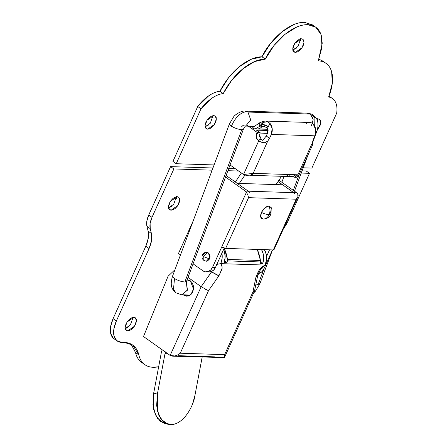 <?xml version="1.0" encoding="UTF-8"?>
<svg xmlns="http://www.w3.org/2000/svg" width="447" height="447" viewBox="0 0 447 447"><rect width="100%" height="100%" fill="white"/><g stroke="black" fill="none" stroke-linecap="round" stroke-linejoin="round"><path stroke-width="0.67" d="M299.322 174.224L293.293 190.361L299.322 174.224M255.941 284.108L258.159 284.415L264.188 268.278L258.159 284.415L259.847 283.638M314.682 126.289L314.884 118.198L311.615 114.08L309.385 113.566M309.402 113.572L311.615 114.08L307.536 113.13L245.196 111.107L247.906 112.052L310.235 114.058L307.083 113.136M241.386 126.993L242.844 125.613L245.163 126.054M186.528 281.364L243.408 129.217L241.738 129.708L184.834 282.051L241.738 129.708C238.407 129.39 234.966 128.228 231.412 126.21C235.39 117.153 240.615 112.27 247.074 111.56C240.615 112.27 235.39 117.153 231.412 126.21L229.389 123.987L172.486 276.319C170.145 284.577 171.072 288.796 175.894 292.824L178.979 293.841M181.499 281.47L184.834 282.051L186.522 281.308M172.464 276.57L174.503 278.548L173.497 289.22L175.894 292.824L173.497 289.22L174.503 278.548C178.057 280.565 181.499 281.733 184.834 282.051L184.834 282.051M186.773 280.828L190.495 280.951L186.773 280.828M175.894 292.824L181.705 294.78L187.293 290.354L186.304 282.191L187.449 289.885L182.505 294.735M231.412 126.21L229.367 124.227M247.074 111.56L247.906 112.052L250.75 119.952L245.694 125.987M311.38 125.909L313.151 119.578L310.235 114.058L247.906 112.052M312.453 143.051L316.733 131.586L315.884 132.038M312.816 117.84L310.235 114.063M271.346 208.039L270.597 212.705L271.011 214.107L271.223 207.637L268.965 206.017C270.267 208.872 270.306 211.777 269.088 214.739L271.011 214.107L269.088 214.739C266.971 214.61 264.417 213.834 261.434 212.409C259.942 216.359 260.489 218.589 263.065 219.097C265.686 219.024 267.692 217.572 269.088 214.739C270.306 211.777 270.267 208.872 268.965 206.017C266.015 206.346 263.507 208.475 261.434 212.409C264.417 213.834 266.971 214.61 269.088 214.739C267.692 217.572 265.686 219.024 263.065 219.097L260.685 217.074L261.434 212.409L264.864 207.827L268.965 206.017L271.268 207.76M203.888 260.428C202.072 258.925 201.575 257.086 202.39 254.919L203.737 256.679L203.888 260.428L206.341 261.255L209.559 258.947L207.408 261.082L205.888 261.216L207.408 261.082L209.559 258.947C210.431 256.444 209.995 254.41 208.257 252.846L206.631 252.281L208.257 252.846L210.001 257.293L206.341 261.255L203.888 260.428L203.737 256.679L209.559 258.947L209.911 255.533L208.257 252.846L206.279 252.281L208.257 252.846C206.486 253.041 204.977 254.321 203.737 256.679L202.39 254.919L203.407 254.589L205.564 252.449M125.372 329.255L127.702 330.909L126.272 330.456L125.104 327.478L127.104 321.985L133.843 317.309L131.787 317.767L129.574 319.192L127.546 321.365L126.004 323.952L125.194 326.567L125.233 328.808L126.11 330.333L127.702 330.909L129.759 330.45L131.971 329.026L133.999 326.852L135.536 324.259L136.352 321.65L136.313 319.409L135.43 317.884L133.843 317.309L135.273 317.761L136.441 320.739L134.441 326.232L127.702 330.909L125.372 329.255M168.692 208.593L171.022 210.246L169.592 209.794L168.424 206.821L170.424 201.329L177.163 196.652L175.107 197.11L172.894 198.535L170.866 200.703L169.324 203.296L168.513 205.911L168.553 208.151L169.43 209.671L171.022 210.246L173.078 209.788L175.291 208.363L177.319 206.196L178.856 203.603L179.672 200.988L179.633 198.747L178.755 197.228L177.163 196.652L178.593 197.105L179.761 200.077L177.761 205.57L171.022 210.246L168.692 208.593M178.476 253.477L193.21 220.84L178.476 253.477L180.487 254.902L178.476 253.477M298.155 195.434L297.909 196.714L296.221 199.206L273.313 249.94L225.651 248.403A2.995 0.849 24.3 0 1 221.768 246.889L212.56 267.289L221.768 246.889L225.651 248.403L248.56 197.663L247.884 195.099L246.431 192.271L221.768 246.889L246.431 192.271A4.788 3.783 91.8 0 0 245.336 191.098L248.269 191.193A4.788 3.783 91.8 0 1 249.381 192.366L249.365 192.366A4.788 3.783 -88.2 0 0 248.269 191.193L293.718 192.657A4.788 3.783 -88.2 0 1 294.808 193.836L293.718 192.657L282.649 184.807L237.217 183.343L248.286 191.193L237.217 183.343L282.649 184.807L293.718 192.657L248.286 191.193L226.126 175.487L248.269 191.193L249.381 192.366L248.269 191.193L245.336 191.098L225.539 177.057L245.336 191.098L246.431 192.271L247.884 195.099L248.56 197.663L225.651 248.403L273.313 249.94L296.221 199.206L248.56 197.663L296.221 199.206L297.909 196.714L297.758 193.931L296.668 192.752L278.95 180.191L296.668 192.752L293.735 192.657L278.045 181.532L293.735 192.657A4.788 3.783 91.8 0 1 294.824 193.836A4.788 3.783 -88.2 0 0 293.735 192.657L296.668 192.752A4.788 3.783 -88.2 0 1 297.758 193.931L297.758 193.931M212.56 267.289L210.733 269.96L208.252 271.558L205.491 271.849L202.865 270.776L193.115 263.859L202.865 270.776A8.979 7.096 91.8 0 0 206.218 271.905A8.979 7.096 91.8 0 0 212.56 267.289L215.493 267.384L224.198 248.096L215.493 267.384L212.56 267.289M208.425 271.938L211.185 271.653L213.666 270.055L215.493 267.384A8.979 7.096 -88.2 0 1 209.146 272M261.003 268.854L263.886 268.943A8.979 7.096 -88.2 0 1 258.729 273.452L262.065 271.614L263.886 268.943L272.48 249.912L263.886 268.943L261.026 268.854M260.171 270.262L260.875 269.027A8.979 7.096 91.8 0 1 260.176 270.251M266.524 256.517L269.547 249.817L266.524 256.517M140.576 361.55C138.095 359.399 136.408 356.404 135.525 352.554L131.005 344.05M113.415 338.284L110.705 333.596L110.593 326.707L113.091 318.666L145.783 246.252L148.303 238.106L148.13 231.155L146.951 226.333L146.834 221.131L148.717 215.041L170.581 166.619L212.951 167.988L170.581 166.619L173.861 168.949L170.581 166.619L148.717 215.041A17.958 9.75 125.3 0 0 146.951 226.333L150.231 228.657L150.114 223.455L151.997 217.365L173.861 168.949L212.129 170.184L173.861 168.949L151.997 217.365L148.717 215.041L151.997 217.365A17.958 9.75 -54.7 0 0 150.231 228.657L151.41 233.485L150.231 228.657L146.951 226.333L148.13 231.155L151.41 233.485L148.13 231.155C149.13 235.396 148.348 240.425 145.783 246.252L149.063 248.582L151.578 240.43L151.41 233.485C152.41 237.72 151.628 242.749 149.063 248.582L145.783 246.252L113.091 318.666A23.942 13.002 125.3 0 0 113.739 338.541M228.735 168.497L235.329 168.709L228.735 168.497M302.06 170.86L306.24 171L309.52 173.324L301.244 173.056L309.52 173.324L287.656 221.746L283.661 228.305A17.953 9.75 -54.7 0 0 287.656 221.746L309.52 173.324L306.24 171L302.06 170.86M126.479 328.126L128.708 326.684M133.072 319.32L133.033 317.085M169.799 207.464L172.028 206.028M176.392 198.664L176.353 196.423M238.609 171.033L227.914 170.693L238.609 171.033M135.525 352.554L138.805 354.879A44.89 24.378 -54.7 0 0 145.174 364.881A44.89 24.378 -54.7 0 0 158.663 366.741L153.125 367.283C149.432 367.166 146.342 366.032 143.856 363.88C141.375 361.729 139.688 358.729 138.805 354.879C137.916 351.035 136.229 348.034 133.748 345.883C131.262 343.732 128.172 342.598 124.478 342.48L121.59 342.385L116.695 340.614L113.985 335.921L113.873 329.031L116.371 320.991L149.063 248.582L116.371 320.991L113.091 318.666L116.371 320.991A23.942 13.002 -54.7 0 0 117.019 340.871A23.942 13.002 -54.7 0 0 121.59 342.385L124.478 342.48L132.737 345.09L138.805 354.879L135.525 352.554A44.89 24.378 125.3 0 0 141.895 362.556M168.491 207.866L173.676 204.329L176.414 196.702M125.171 328.528L130.356 324.991L133.094 317.364M297.909 196.714L273.994 249.717A2.995 0.849 24.3 0 1 273.313 249.94L274.011 249.555M316.75 119.193L318.264 118.947L316.75 119.193M292.969 50.746L295.299 52.4L293.869 51.947L292.707 48.974L294.702 43.476L301.44 38.8L299.384 39.258L297.171 40.683L295.143 42.856L293.606 45.449L292.791 48.058L292.83 50.299L293.713 51.824L295.299 52.4L297.361 51.941L299.568 50.517L301.602 48.343L303.139 45.756L303.949 43.141L303.91 40.901L303.032 39.375L301.44 38.8L302.87 39.252L304.038 42.23L302.038 47.723L295.299 52.4L292.969 50.746M205.296 127.518L207.626 129.172L206.196 128.719L205.033 125.747L207.028 120.254L213.767 115.577L211.71 116.036L209.498 117.46L207.469 119.628L205.933 122.221L205.123 124.836L205.156 127.077L206.039 128.596L207.626 129.172L209.688 128.714L211.9 127.289L213.929 125.121L215.465 122.528L216.275 119.913L216.242 117.673L215.359 116.153L213.767 115.577L215.203 116.03L216.365 119.003L214.37 124.495L207.626 129.172L205.296 127.518M251.51 175.33L293.746 176.694L292.763 176.666L294.444 177.046L295.428 176.928L295.584 176.196L294.361 175.33L295.584 176.196L296.238 174.749L295.584 176.196L297.283 175.839M247.303 125.411L257.131 132.379L256.544 133.687L256.165 137.33L257.93 140.202L258.752 140.783L243.52 174.52L230.054 164.965L243.52 174.52L247.325 175.526M257.729 133.34L256.908 133.703A4.788 3.783 -88.2 0 0 258.299 140.213L261.076 139.201L262.719 140.369L261.076 139.207L257.93 140.202L258.752 140.783A5.984 1.699 24.3 0 0 260.908 142.062L257.93 140.202C256.075 138.531 255.611 136.363 256.544 133.687L258.416 132.424L257.729 133.34M252.862 127.44L252.644 127.808C252.723 128.602 253.605 128.948 255.304 128.853L259.534 126.389L261.171 124.288L262.076 124.316L260.83 126.35L262.205 126.395A8.979 7.096 91.8 0 1 258.372 128.853A8.979 7.096 -88.2 0 0 262.205 126.395L260.83 126.35A8.979 7.096 -88.2 0 0 262.076 124.316L262.92 122.45L261.171 124.288L262.92 122.45L267.462 121.746L269.871 123.232A8.979 7.096 91.8 0 1 271.323 134.407L314.951 135.815L313.179 139.738L312.453 142.587L297.903 174.805L253.175 173.358L267.719 141.146L269.547 138.33L271.323 134.407L314.951 135.815A8.979 7.096 -88.2 0 0 313.503 124.64L312.19 123.188A8.979 7.096 -88.2 0 0 309.939 122.517M259.606 136.715L259.511 135.877M260.165 132.759L256.5 130.133L268.105 130.507L256.5 130.133L260.176 132.737L257.131 132.379L248.398 126.183M293.746 176.694L294.646 174.699L293.746 176.694M267.479 133.323L260.025 133.083L267.479 133.323M261.825 126.825L266.2 126.97L261.825 126.825M267.882 129.155L258.372 128.853L267.882 129.155M288.706 176.531L285.711 174.408L288.706 176.531L289.606 174.537L288.706 176.531M260.115 122.484A5.984 3.174 55.6 0 0 259.534 126.389A5.984 3.174 -124.4 0 1 260.104 122.489A5.984 3.174 -124.4 0 1 261.322 122.148A8.979 7.096 91.8 0 1 265.211 121.07A8.979 7.096 91.8 0 1 267.462 121.746A8.979 7.096 -88.2 0 0 264.903 121.053L309.642 122.495A8.979 7.096 91.8 0 1 312.19 123.188L309.642 122.495A8.979 7.096 91.8 0 0 306.05 123.59M318.979 59.172L322.874 61.105M329.003 96.071L329.685 96.574M313.995 26.155L312.459 24.876L304.474 22.35C286.236 21.987 266.809 45.343 262.015 56.803A43.398 23.568 125.3 0 0 219.952 91.266A29.927 16.254 125.3 0 0 197.742 106.47L172.944 161.389L197.742 106.47L208.676 95.859C212.655 93.132 216.415 91.601 219.952 91.266L228.551 77.778L239.441 66.614L251.125 59.283L262.015 56.803L270.72 43.191L281.733 31.96L293.534 24.674C297.462 23.015 301.11 22.244 304.474 22.35L312.542 24.937M213.018 115.628L210.286 123.255L205.1 126.797L208.632 124.953M212.995 117.589L212.962 115.348M300.691 38.855L297.959 46.482L292.774 50.019L296.305 48.181M300.669 40.817L300.635 38.576M317.493 120.958L317.454 118.718M328.64 96.993C331.775 97.547 334.065 99.273 335.501 102.173C336.943 105.073 337.334 108.738 336.68 113.169L311.883 168.094L303.2 167.815L311.883 168.094L336.68 113.169A29.927 16.254 -54.7 0 0 332.551 98.608A29.927 16.254 -54.7 0 0 328.64 96.993L332.294 83.31L331.635 71.743C330.679 68.397 329.053 65.782 326.757 63.899C324.461 62.016 321.65 60.999 318.331 60.842A43.398 23.568 -54.7 0 1 326.304 63.541A43.398 23.568 -54.7 0 1 328.64 96.993M230.769 165.474L229.875 165.446L230.769 165.474M315.738 27.2L307.754 24.674C289.516 24.317 270.089 47.667 265.294 59.127L262.015 56.803L265.294 59.127A43.398 23.568 -54.7 0 0 223.232 93.591L219.952 91.266L223.232 93.591A29.927 16.254 -54.7 0 0 201.021 108.794L197.742 106.47L201.021 108.794L176.224 163.719L172.944 161.389L176.224 163.719L214.091 164.937L176.224 163.719L201.021 108.794L211.956 98.184C215.935 95.462 219.695 93.931 223.232 93.591L231.831 80.108L242.721 68.939L254.404 61.613L265.294 59.127L273.994 45.516L285.013 34.29L296.814 27.004C300.742 25.345 304.39 24.568 307.754 24.674C311.123 24.786 313.973 25.77 316.308 27.63C318.65 29.496 320.303 32.106 321.287 35.458L321.996 47.069L318.331 60.842L322.248 43.203L320.834 34.101L315.738 27.2L312.459 24.876M317.309 129.803L319.957 125.898L320.773 123.283L320.734 121.048L319.851 119.522L318.264 118.947L319.694 119.399L320.756 123.366L317.309 129.803M317.471 121.07L317.51 118.997M262.73 140.364L266.267 136.005L269.547 138.33L267.719 141.146L264.032 142.951L260.908 142.062L258.299 140.213C256.444 138.542 255.98 136.374 256.908 133.703M271.323 134.407L272.173 128.462L269.871 123.232L268.289 126.736A13.768 10.879 91.8 0 1 267.502 128.244L268.105 130.58L267.636 132.982L266.267 136.005L269.547 138.33L271.323 134.407M312.632 144.264L312.453 142.587L313.179 139.738L314.951 135.815L315.805 129.87L313.503 124.64L311.995 122.936M262.076 124.316L262.92 122.45L267.462 121.746L269.871 123.232L268.289 126.736A4.788 1.358 -155.7 0 0 262.076 124.316L268.289 126.736L267.502 128.244L264.333 126.356L262.434 126.283L264.333 126.356L267.502 128.244L267.636 132.982L266.261 136.022M252.041 175.347L252.376 174.598L252.041 175.347M261.171 124.288L259.534 126.389L255.304 128.853L254.55 128.892L252.644 127.808L253.063 127.339M258.752 140.783L243.52 174.52L253.175 173.358L267.719 141.146L264.568 142.923L260.908 142.062A5.984 1.699 -155.7 0 1 258.752 140.783M298.881 175.196L312.738 144.515L312.453 142.587L297.903 174.805L298.708 175.341M296.612 175.995L295.584 176.196C294.975 177.157 294.025 177.314 292.735 176.66L294.472 177.263L297.903 174.805M258.416 132.424L260.176 132.737L259.539 135.044L261.076 139.207M281.582 176.302L275.978 184.589L281.582 176.302M244.934 175.09L239.313 183.41L244.934 175.09M235.318 182.007L241.397 173.011L235.318 182.007M294.472 177.263C295.204 176.8 296.456 178.649 298.892 175.163L298.909 175.118M244.772 174.302L243.52 174.52L247.409 175.716L249.739 175.822L253.175 173.358M224.187 262.389A14.215 11.231 -88.2 0 0 223.595 249.432L224.595 252.214L225.137 257.332L224.187 262.389L226.936 262.478L224.187 262.389M221.902 253.186A14.215 11.231 91.8 0 1 220.717 263.641L265.082 265.071A14.215 11.231 -88.2 0 0 264.445 249.655M261.512 249.56A14.215 11.231 91.8 0 1 262.685 263.629L259.936 263.54A14.215 11.231 -88.2 0 0 260.4 261.953L227.4 260.892A14.215 11.231 91.8 0 1 226.936 262.478L224.64 260.852L226.936 262.478L227.4 260.892L260.4 261.953A2.995 2.364 -88.2 0 0 260.461 260.495L227.462 259.428A2.995 2.364 91.8 0 1 227.4 260.892L227.462 259.428L260.461 260.495A39.548 31.251 -88.2 0 0 257.288 249.426L260.461 260.495A2.995 2.364 91.8 0 1 260.4 261.953A14.215 11.231 91.8 0 1 259.936 263.54L262.685 263.629L260.389 262.003L262.685 263.629L263.635 258.578L263.093 253.455L261.512 249.56M186.74 295.283L186.287 294.931L186.74 295.283L183.806 295.188L186.215 296.171L188.746 295.908L191.02 294.444L192.691 291.997L193.506 288.941L193.339 285.739L192.21 282.884L190.305 280.805L187.17 279.766L190.305 280.805L193.501 288.963L190.97 294.495L186.79 296.221L183.806 295.188L186.74 295.283L188.265 296.059M221.841 357.086L219.974 357.024M215.65 357.332A5.984 4.727 91.8 0 1 214.783 356.857L178.269 355.683M168.061 276.252L174.956 269.709L168.061 276.252L143.498 336.518L168.061 276.252M177.655 354.952L180.275 353.214L224.634 354.644L252.896 292.053L255.997 276.956L259.567 269.457L265.082 265.071L220.717 263.641L222.042 266.725L222.165 268.25L218.963 275.76L208.531 290.623L180.275 353.214L177.655 354.952L174.811 355.98L172.743 356.186L170.145 355.421L143.498 336.518L170.145 355.421L201.167 286.711L188.053 277.408L201.167 286.711L211.599 271.849L211.28 271.62L211.599 271.849L211.805 271.396L201.167 286.711L170.145 355.421L174.811 355.98L176.096 355.611M183.806 295.188L183.354 294.836L183.806 295.188M264.25 249.331L266.194 254.265L266.485 259.791L265.082 265.071C258.176 268.904 258.059 272.961 255.997 276.956L252.896 292.053L224.634 354.644L180.275 353.214L208.531 290.623L201.468 286.918M216.644 264.417L220.717 263.641L222.12 258.36L221.829 252.834M224.187 248.124A39.548 31.251 91.8 0 1 227.462 259.428L224.187 248.119M165.748 351.789L165.01 353.644L157.378 394.109L153.695 393.086L161.328 352.605L162.244 349.817M202.161 357.131L194.959 395.321L202.161 357.131M164.468 423.303L160.076 421.113L155.204 414.425L152.963 404.585L153.695 393.086L157.378 394.109L156.646 405.613L158.886 415.453L163.758 422.141L170.525 424.65L167.854 424.242L161.009 419.225L157.394 410.765L157.378 394.109L165.01 353.644L167.77 353.733L165.01 353.644L165.53 352.147M192.707 403.468L194.959 395.321C194.059 404.105 184.533 424.7 170.525 424.65L175.28 423.896M167.854 424.242L164.172 423.22L157.327 418.196L153.712 409.737L153.695 393.086L161.328 352.605A9.275 7.331 91.8 0 1 162.25 349.817M205.022 289.058L208.531 290.623L218.963 275.76L217.438 275.151M215.471 274.207L211.599 271.849L218.963 275.76C220.516 271.754 224.008 267.803 220.717 263.641L216.862 264.35M224.83 355.795L224.338 357.589M254.555 290.863L224.651 357.17L224.355 357.578L224.824 356.471L224.634 354.644M254.572 290.656L252.896 292.053M254.064 291.584L254.555 290.88L257.645 275.788M257.668 275.57L255.997 276.956L257.377 276.313M257.506 276.145L260.26 270.066C261.16 268.457 262.769 266.792 265.082 265.071M172.743 356.186L224.355 357.578M203.737 256.679C204.977 254.321 206.486 253.041 208.257 252.846L209.911 255.533L209.559 258.947L203.737 256.679M253.639 292.969L255.315 291.327L259.819 283.934L272.53 249.918M294.467 191.193L307.922 155.182M245.207 111.119C241.687 110.297 234.239 115.231 233.625 116.89L229.389 123.987M188.813 280.04L187.086 279.984M190.305 295.059L181.694 294.785M186.505 281.554L186.181 282.99L185.807 281.984M244.705 126.06L245.844 125.892C245.302 126.004 244.492 127.11 243.408 129.211M245.554 126.093L254.416 126.378M316.733 131.574C318.638 126.987 317.851 121.422 317.459 121.025C317.23 118.801 315.286 116.483 311.615 114.08M284.029 176.381L281.839 182.236M113.907 338.664L117.187 340.994M141.587 362.344L144.867 364.674M263.099 219.097C266.764 218.991 269.401 217.326 271.011 214.107M206.117 271.905L209.051 271.994M326.047 63.357L322.768 61.027M332.02 98.234L329.204 96.239M252.879 127.429L260.143 122.461L264.909 121.053M254.729 128.898L267.926 129.323M206.631 252.281C204.67 252.32 203.256 253.198 202.39 254.919"/></g></svg>
